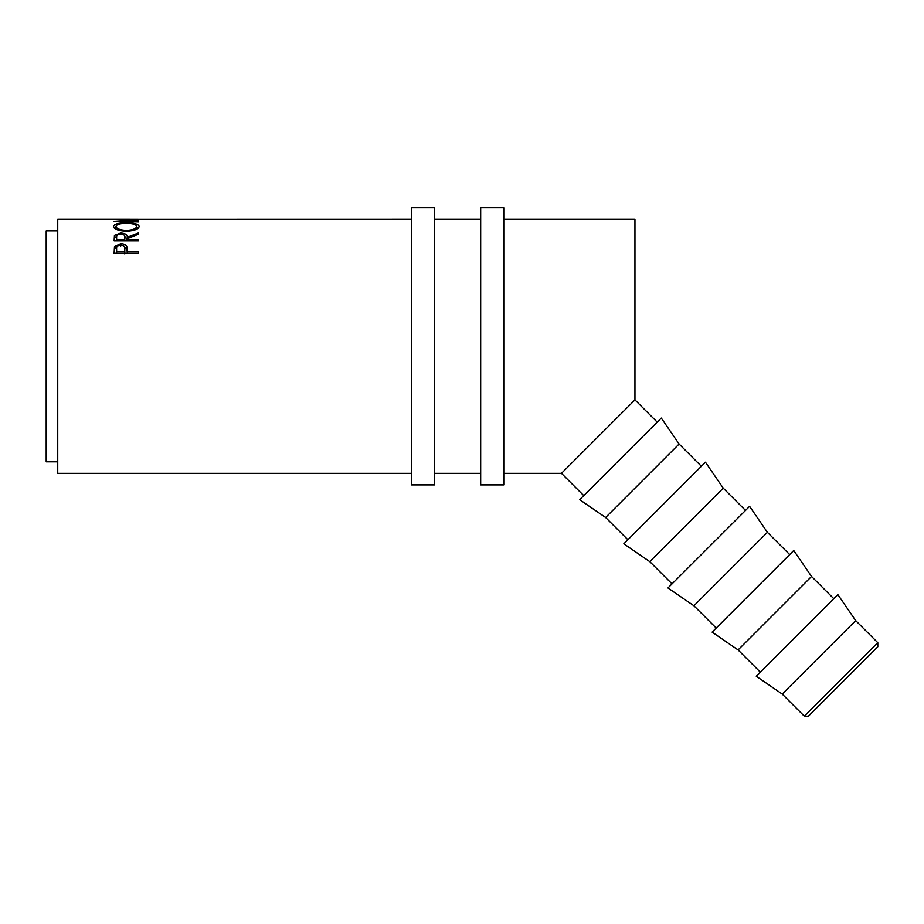 <?xml version="1.0" encoding="UTF-8"?>
<svg xmlns="http://www.w3.org/2000/svg" width="924" height="924" viewBox="0 0 924 924"><rect width="100%" height="100%" fill="white"/><g stroke="black" fill="none" stroke-linecap="round" stroke-linejoin="round"><path stroke-width="1.39" d="M877.8 642.711L877.8 646.8L808.419 716.181L804.33 716.181L877.8 642.711L855.693 620.605L837.883 594.64L756.259 676.264L782.224 694.074L855.693 620.605M804.33 716.181L782.224 694.074M833.806 598.717L811.549 576.461L793.739 550.496L712.115 632.12L738.08 649.93L811.549 576.461M760.337 672.187L738.08 649.93M789.662 554.573L767.394 532.316L749.595 506.34L667.96 587.976L693.924 605.774L767.394 532.316M716.192 628.043L693.924 605.774M745.506 510.429L723.249 488.161L705.439 462.196L623.816 543.82L649.78 561.63L723.249 488.161M672.048 583.887L649.78 561.63M701.362 466.274L679.105 444.017L661.295 418.052L579.671 499.676L605.636 517.486L679.105 444.017M627.893 539.743L605.636 517.486M114.114 253.268L114.484 246.535L120.674 243.717C123.943 243.751 126.01 244.733 126.877 246.662L127.281 251.79L138.554 251.79L138.554 253.268L114.114 253.268L114.484 248.81L116.99 246.639M138.554 234.199L127.281 238.681L127.281 239.639L138.554 239.639L138.554 240.841L114.114 240.841L114.449 235.401L120.651 233.091C125.387 233.368 127.593 234.754 127.281 237.272L138.554 232.952L138.554 234.199L138.554 232.952M138.554 240.841L138.554 239.639M113.49 226.519C114.126 224.105 118.399 222.88 126.322 222.846C134.153 222.869 138.438 224.07 139.178 226.449C138.531 229.233 134.28 230.85 126.438 231.312C118.595 230.896 114.276 229.302 113.49 226.519M411.411 219.358L120.975 219.404L138.554 219.947L120.928 221.183L138.554 222.026L114.114 221.413L134.165 219.97L114.114 219.381L137.953 219.369M657.218 422.129L634.95 399.873L634.95 219.358L503.765 219.358M411.411 473.331L57.738 473.331L57.738 219.358L129.66 219.358M57.738 461.792L46.2 461.792L46.2 230.908L57.738 230.908M583.749 495.599L561.48 473.331L634.95 399.873M126.322 222.846L126.322 223.377C119.947 223.458 116.505 224.486 115.997 226.484C116.574 228.748 120.051 230.053 126.438 230.399C132.767 230.041 136.175 228.736 136.671 226.484C136.198 224.474 132.744 223.446 126.322 223.377M136.671 226.923L138.542 227.905M114.137 227.916L115.997 226.923M136.671 229.233L136.671 226.484M115.997 229.21L115.997 226.484M126.438 231.312L126.438 230.399M114.114 240.841L114.449 237.918L116.701 236.244M114.449 235.401L114.449 237.918M120.651 233.091L120.651 234.095C117.51 234.419 116.17 235.458 116.62 237.225L116.62 239.639L124.775 239.639L124.809 237.272C125.237 235.47 123.851 234.407 120.651 234.095M124.717 236.267L127.281 239.743L127.281 237.272M127.281 239.639L127.281 240.841M116.62 239.639L116.62 240.841M114.484 246.535L114.484 248.81M120.674 243.717L120.674 246.05M124.405 246.662L126.877 248.926L127.281 252.806M126.877 246.662L126.877 248.926M127.281 251.79L127.281 253.268M116.62 253.268L116.62 251.79L124.775 251.79L124.775 253.938L124.821 251.178M124.775 251.79L124.821 248.972C125.26 246.743 123.874 245.426 120.686 245.022C117.556 245.391 116.205 246.673 116.62 248.868L116.62 251.79M434.499 346.35L434.499 207.819L411.411 207.819L411.411 484.881L434.499 484.881L434.499 346.35M503.765 346.35L503.765 207.819L480.676 207.819L480.676 484.881L503.765 484.881L503.765 346.35M480.676 219.358L434.499 219.358M561.48 473.331L503.765 473.331M480.676 473.331L434.499 473.331"/></g></svg>
